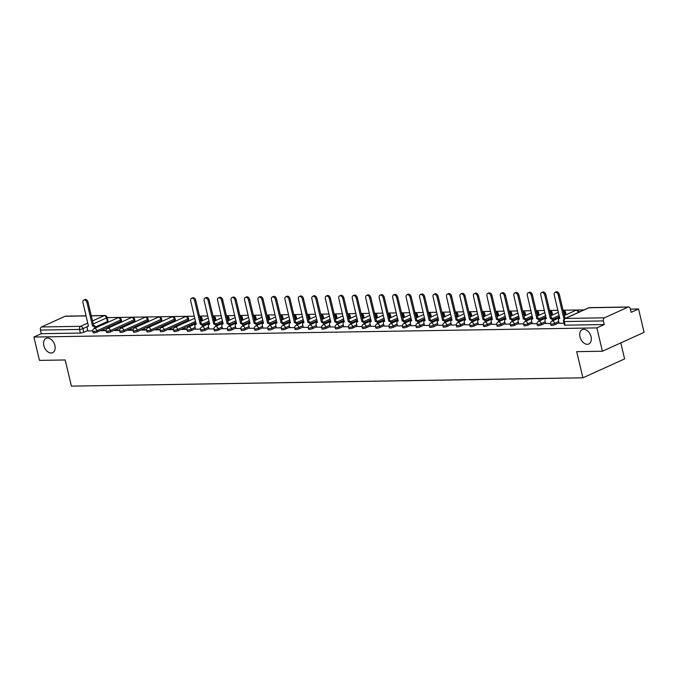 <?xml version="1.0" encoding="UTF-8"?>
<svg xmlns="http://www.w3.org/2000/svg" width="678" height="678" viewBox="0 0 678 678"><rect width="100%" height="100%" fill="white"/><g stroke="black" fill="none" stroke-linecap="round" stroke-linejoin="round"><path stroke-width="1.02" d="M580.004 336.881A7.89 5.28 65.6 0 1 582.275 329.61A7.89 5.28 65.6 0 1 591.055 336.703A7.89 5.28 65.6 0 1 588.792 343.975A7.89 5.28 65.6 0 1 580.004 336.881M43.824 345.602A7.89 5.28 65.6 0 1 46.087 338.33A7.89 5.28 65.6 0 1 54.867 345.424A7.89 5.28 65.6 0 1 52.604 352.696A7.89 5.28 65.6 0 1 43.824 345.602M550.926 325.22A2.466 0.508 -13.4 0 0 551.655 325.406A2.466 0.508 -13.4 0 0 555.053 324.618L554.74 323.33A2.466 0.508 166.6 0 1 551.35 324.118A2.466 0.508 166.6 0 1 550.621 323.931L550.926 325.22M537.459 325.44A2.466 0.508 -13.4 0 0 538.188 325.626A2.466 0.508 -13.4 0 0 541.586 324.838L541.281 323.55A2.466 0.508 166.6 0 1 537.883 324.338A2.466 0.508 166.6 0 1 537.154 324.152L537.459 325.44M524.001 325.66A2.466 0.508 -13.4 0 0 524.73 325.847A2.466 0.508 -13.4 0 0 528.12 325.059L527.815 323.77A2.466 0.508 166.6 0 1 524.416 324.55A2.466 0.508 166.6 0 1 523.687 324.364L524.001 325.66M510.534 325.872A2.466 0.508 -13.4 0 0 511.263 326.059A2.466 0.508 -13.4 0 0 514.653 325.279L514.348 323.991A2.466 0.508 166.6 0 1 510.958 324.77A2.466 0.508 166.6 0 1 510.22 324.584L510.534 325.872M497.067 326.093A2.466 0.508 -13.4 0 0 497.796 326.279A2.466 0.508 -13.4 0 0 501.195 325.499L500.881 324.203A2.466 0.508 166.6 0 1 497.491 324.991A2.466 0.508 166.6 0 1 496.762 324.804L497.067 326.093M483.6 326.313A2.466 0.508 -13.4 0 0 484.329 326.499A2.466 0.508 -13.4 0 0 487.728 325.711L487.414 324.423A2.466 0.508 166.6 0 1 484.024 325.211A2.466 0.508 166.6 0 1 483.295 325.025L483.6 326.313M470.134 326.533A2.466 0.508 -13.4 0 0 470.863 326.72A2.466 0.508 -13.4 0 0 474.261 325.932L473.956 324.643A2.466 0.508 166.6 0 1 470.557 325.432A2.466 0.508 166.6 0 1 469.829 325.245L470.134 326.533M456.675 326.754A2.466 0.508 -13.4 0 0 457.404 326.94A2.466 0.508 -13.4 0 0 460.794 326.152L460.489 324.864A2.466 0.508 166.6 0 1 457.091 325.643A2.466 0.508 166.6 0 1 456.362 325.465L456.675 326.754M443.209 326.974A2.466 0.508 -13.4 0 0 443.937 327.16A2.466 0.508 -13.4 0 0 447.327 326.372L447.022 325.084A2.466 0.508 166.6 0 1 443.632 325.864A2.466 0.508 166.6 0 1 442.904 325.677L443.209 326.974M429.742 327.186A2.466 0.508 -13.4 0 0 430.471 327.372A2.466 0.508 -13.4 0 0 433.869 326.593L433.556 325.304A2.466 0.508 166.6 0 1 430.166 326.084A2.466 0.508 166.6 0 1 429.437 325.898L429.742 327.186M416.275 327.406A2.466 0.508 -13.4 0 0 417.004 327.593A2.466 0.508 -13.4 0 0 420.402 326.813L420.097 325.516A2.466 0.508 166.6 0 1 416.699 326.304A2.466 0.508 166.6 0 1 415.97 326.118L416.275 327.406M402.808 327.627A2.466 0.508 -13.4 0 0 403.537 327.813A2.466 0.508 -13.4 0 0 406.936 327.025L406.631 325.737A2.466 0.508 166.6 0 1 403.232 326.525A2.466 0.508 166.6 0 1 402.503 326.338L402.808 327.627M389.35 327.847A2.466 0.508 -13.4 0 0 390.079 328.033A2.466 0.508 -13.4 0 0 393.469 327.245L393.164 325.957A2.466 0.508 166.6 0 1 389.765 326.745A2.466 0.508 166.6 0 1 389.036 326.559L389.35 327.847M375.883 328.067A2.466 0.508 -13.4 0 0 376.612 328.254A2.466 0.508 -13.4 0 0 380.002 327.466L379.697 326.177A2.466 0.508 166.6 0 1 376.307 326.957A2.466 0.508 166.6 0 1 375.578 326.779L375.883 328.067M362.416 328.288A2.466 0.508 -13.4 0 0 363.145 328.466A2.466 0.508 -13.4 0 0 366.544 327.686L366.23 326.398A2.466 0.508 166.6 0 1 362.84 327.177A2.466 0.508 166.6 0 1 362.111 326.991L362.416 328.288M348.95 328.499A2.466 0.508 -13.4 0 0 349.679 328.686A2.466 0.508 -13.4 0 0 353.077 327.906L352.772 326.61A2.466 0.508 166.6 0 1 349.373 327.398A2.466 0.508 166.6 0 1 348.645 327.211L348.95 328.499M335.483 328.72A2.466 0.508 -13.4 0 0 336.22 328.906A2.466 0.508 -13.4 0 0 339.61 328.127L339.305 326.83A2.466 0.508 166.6 0 1 335.907 327.618A2.466 0.508 166.6 0 1 335.178 327.432L335.483 328.72M322.025 328.94A2.466 0.508 -13.4 0 0 322.753 329.127A2.466 0.508 -13.4 0 0 326.143 328.338L325.838 327.05A2.466 0.508 166.6 0 1 322.44 327.838A2.466 0.508 166.6 0 1 321.711 327.652L322.025 328.94M308.558 329.161A2.466 0.508 -13.4 0 0 309.287 329.347A2.466 0.508 -13.4 0 0 312.677 328.559L312.372 327.271A2.466 0.508 166.6 0 1 308.982 328.059A2.466 0.508 166.6 0 1 308.253 327.872L308.558 329.161M295.091 329.381A2.466 0.508 -13.4 0 0 295.82 329.567A2.466 0.508 -13.4 0 0 299.218 328.779L298.905 327.491A2.466 0.508 166.6 0 1 295.515 328.271A2.466 0.508 166.6 0 1 294.786 328.093L295.091 329.381M281.624 329.601A2.466 0.508 -13.4 0 0 282.353 329.779A2.466 0.508 -13.4 0 0 285.752 329L285.446 327.711A2.466 0.508 166.6 0 1 282.048 328.491A2.466 0.508 166.6 0 1 281.319 328.305L281.624 329.601M268.157 329.813A2.466 0.508 -13.4 0 0 268.895 330A2.466 0.508 -13.4 0 0 272.285 329.22L271.98 327.923A2.466 0.508 166.6 0 1 268.581 328.711A2.466 0.508 166.6 0 1 267.852 328.525L268.157 329.813M254.699 330.033A2.466 0.508 -13.4 0 0 255.428 330.22A2.466 0.508 -13.4 0 0 258.818 329.432L258.513 328.144A2.466 0.508 166.6 0 1 255.123 328.932A2.466 0.508 166.6 0 1 254.386 328.745L254.699 330.033M241.232 330.254A2.466 0.508 -13.4 0 0 241.961 330.44A2.466 0.508 -13.4 0 0 245.351 329.652L245.046 328.364A2.466 0.508 166.6 0 1 241.656 329.152A2.466 0.508 166.6 0 1 240.927 328.966L241.232 330.254M227.766 330.474A2.466 0.508 -13.4 0 0 228.494 330.661A2.466 0.508 -13.4 0 0 231.893 329.872L231.579 328.584A2.466 0.508 166.6 0 1 228.189 329.372A2.466 0.508 166.6 0 1 227.461 329.186L227.766 330.474M214.299 330.695A2.466 0.508 -13.4 0 0 215.028 330.881A2.466 0.508 -13.4 0 0 218.426 330.093L218.121 328.805A2.466 0.508 166.6 0 1 214.723 329.584A2.466 0.508 166.6 0 1 213.994 329.398L214.299 330.695M200.841 330.915A2.466 0.508 -13.4 0 0 201.569 331.093A2.466 0.508 -13.4 0 0 204.959 330.313L204.654 329.025A2.466 0.508 166.6 0 1 201.256 329.805A2.466 0.508 166.6 0 1 200.527 329.618L200.841 330.915M187.374 331.127A2.466 0.508 -13.4 0 0 188.103 331.313A2.466 0.508 -13.4 0 0 191.493 330.533L191.188 329.237A2.466 0.508 166.6 0 1 187.798 330.025A2.466 0.508 166.6 0 1 187.06 329.839L187.374 331.127M173.907 331.347A2.466 0.508 -13.4 0 0 174.636 331.534A2.466 0.508 -13.4 0 0 178.034 330.745L177.721 329.457A2.466 0.508 166.6 0 1 174.331 330.245A2.466 0.508 166.6 0 1 173.602 330.059L173.907 331.347M160.44 331.567A2.466 0.508 -13.4 0 0 161.169 331.754A2.466 0.508 -13.4 0 0 164.568 330.966L164.254 329.678A2.466 0.508 166.6 0 1 160.864 330.466A2.466 0.508 166.6 0 1 160.135 330.279L160.44 331.567M146.973 331.788A2.466 0.508 -13.4 0 0 147.702 331.974A2.466 0.508 -13.4 0 0 151.101 331.186L150.796 329.898A2.466 0.508 166.6 0 1 147.397 330.678A2.466 0.508 166.6 0 1 146.668 330.5L146.973 331.788M133.515 332.008A2.466 0.508 -13.4 0 0 134.244 332.195A2.466 0.508 -13.4 0 0 137.634 331.406L137.329 330.118A2.466 0.508 166.6 0 1 133.93 330.898A2.466 0.508 166.6 0 1 133.202 330.711L133.515 332.008M120.048 332.22A2.466 0.508 -13.4 0 0 120.777 332.406A2.466 0.508 -13.4 0 0 124.167 331.627L123.862 330.339A2.466 0.508 166.6 0 1 120.472 331.118A2.466 0.508 166.6 0 1 119.743 330.932L120.048 332.22M106.582 332.44A2.466 0.508 -13.4 0 0 107.31 332.627A2.466 0.508 -13.4 0 0 110.709 331.847L110.395 330.55A2.466 0.508 166.6 0 1 107.005 331.339A2.466 0.508 166.6 0 1 106.277 331.152L106.582 332.44M93.115 332.661A2.466 0.508 -13.4 0 0 93.844 332.847A2.466 0.508 -13.4 0 0 97.242 332.059L96.937 330.771A2.466 0.508 166.6 0 1 93.539 331.559A2.466 0.508 166.6 0 1 92.81 331.373L93.115 332.661M602.403 351.238L576.681 351.653L582.91 377.807L71.41 386.121L65.181 359.967L39.46 360.391L33.9 337.051L596.843 327.898L602.403 351.238L644.1 332.322L638.54 308.982L630.396 309.117M584.046 309.871L563.071 310.21M557.901 310.295L549.604 310.431M544.442 310.516L536.145 310.643M530.976 310.727L522.679 310.863M517.509 310.948L509.212 311.083M504.042 311.168L495.745 311.304M490.575 311.388L482.278 311.524M477.117 311.609L468.82 311.744M463.65 311.829L455.353 311.956M450.184 312.041L441.887 312.177M436.717 312.261L428.42 312.397M423.258 312.482L414.953 312.617M409.792 312.702L401.495 312.838M396.325 312.922L388.028 313.058M382.858 313.143L374.561 313.27M369.391 313.355L361.094 313.49M355.933 313.575L347.628 313.711M342.466 313.795L334.169 313.931M329 314.016L320.702 314.151M315.533 314.236L307.236 314.372M302.066 314.448L293.769 314.584M288.608 314.668L280.311 314.804M275.141 314.889L266.844 315.024M261.674 315.109L253.377 315.245M248.207 315.329L239.91 315.465M234.741 315.55L226.444 315.685M221.282 315.762L212.985 315.897M207.815 315.982L199.518 316.118M194.349 316.202L107.234 317.618M620.794 342.89L624.608 358.891L582.91 377.807M638.54 308.982L631.159 312.329L630.294 308.693A2.466 1.763 89.1 0 0 628.582 306.99A2.466 1.763 89.1 0 0 628.065 307.109L604.462 317.812A2.466 1.763 89.1 0 0 603.352 320.914L564.257 321.55A2.466 0.508 166.6 0 1 563.528 321.364L564.393 324.999A2.466 0.508 166.6 0 0 565.121 325.186L564.257 321.55A2.466 1.763 89.1 0 1 565.367 318.448L604.462 317.812M596.843 327.898L604.225 324.55L603.352 320.914M107.378 321.575L106.514 317.94A2.466 0.508 166.6 0 0 107.183 317.397L108.048 321.033A2.466 0.508 166.6 0 1 107.378 321.575L95.657 326.889M87.75 330.483L83.775 332.279L82.911 328.644A2.466 0.508 166.6 0 1 79.512 329.432L40.417 330.067A2.466 1.763 -90.9 0 1 41.528 326.966L65.122 316.262A2.466 1.763 -90.9 0 1 65.647 316.134L86.114 315.804M40.417 330.067L41.282 333.703L33.9 337.051M120.286 322.601L119.125 322.626L119.235 323.084M119.125 322.626L117.879 323.194L119.04 323.169M106.251 330.127L102.446 330.194L102.581 330.737M102.446 330.194L101.2 330.754L106.209 330.678M133.752 322.389L132.591 322.406L132.702 322.864M132.591 322.406L131.346 322.974L132.507 322.957M119.718 329.906L115.913 329.974L116.04 330.517M115.913 329.974L114.667 330.542L119.675 330.457M147.219 322.169L146.058 322.186L146.168 322.643M146.058 322.186L144.804 322.753L145.965 322.736M133.176 329.694L129.379 329.754L129.506 330.296M129.379 329.754L128.125 330.322L133.142 330.237M160.686 321.948L159.525 321.965L159.635 322.423M159.525 321.965L158.271 322.533L159.432 322.516M146.643 329.474L142.846 329.533L142.973 330.076M142.846 329.533L141.592 330.101L146.601 330.017M174.153 321.728L172.992 321.745L173.102 322.203M172.992 321.745L171.737 322.313L172.898 322.296M160.11 329.254L156.313 329.313L156.44 329.864M156.313 329.313L155.059 329.881L160.067 329.805M187.611 321.508L186.45 321.533L186.56 321.991M186.45 321.533L185.204 322.101L186.365 322.075M173.576 329.033L169.771 329.093L169.907 329.644M169.771 329.093L168.525 329.661L173.534 329.584M187.043 328.813L183.238 328.881L183.365 329.423M183.238 328.881L181.992 329.449L187.001 329.364M195.578 329.169L200.468 329.144M209.044 328.949L213.926 328.923M222.503 328.728L227.393 328.703M235.969 328.516L240.859 328.491M249.436 328.296L254.326 328.271M262.903 328.076L267.793 328.05M276.37 327.855L281.251 327.83M289.828 327.635L294.718 327.61M303.295 327.423L308.185 327.389M316.762 327.203L321.652 327.177M330.228 326.982L335.11 326.957M343.687 326.762L348.577 326.737M357.153 326.542L362.044 326.516M370.62 326.321L375.51 326.296M384.087 326.11L388.977 326.084M397.554 325.889L402.435 325.864M411.012 325.669L415.902 325.643M424.479 325.448L429.369 325.423M437.946 325.228L442.836 325.203M451.412 325.008L456.302 324.982M464.879 324.796L469.761 324.77M478.337 324.576L483.228 324.55M491.804 324.355L496.694 324.33M505.271 324.135L510.161 324.109M518.738 323.914L523.628 323.889M532.205 323.694L537.086 323.669M545.663 323.482L550.553 323.457M559.13 323.262L563.969 323.236M559.028 322.821L555.053 324.618M565.189 314.134L564.884 312.846A2.466 0.508 166.6 0 0 565.554 312.295L565.859 313.592A2.466 0.508 -13.4 0 1 565.189 314.134L564.121 314.617M559.443 316.736L553.468 319.448M545.561 323.033L541.586 324.838M551.722 314.355L551.417 313.058A2.466 0.508 166.6 0 0 552.087 312.516L552.392 313.812A2.466 0.508 -13.4 0 1 551.722 314.355L550.655 314.838M545.976 316.957L540.002 319.669M532.094 323.253L528.12 325.059M538.256 314.567L537.951 313.278A2.466 0.508 166.6 0 0 538.62 312.736L538.925 314.024A2.466 0.508 -13.4 0 1 538.256 314.567L537.188 315.05M532.51 317.177L526.535 319.889M518.628 323.474L514.653 325.279M524.789 314.787L524.484 313.499A2.466 0.508 166.6 0 0 525.153 312.956L525.467 314.245A2.466 0.508 -13.4 0 1 524.789 314.787L523.73 315.27M519.043 317.397L513.068 320.109M505.169 323.694L501.195 325.499M511.331 315.007L511.017 313.719A2.466 0.508 166.6 0 0 511.695 313.177L512 314.465A2.466 0.508 -13.4 0 1 511.331 315.007L510.263 315.49M505.576 317.618L499.601 320.33M491.703 323.914L487.728 325.711M497.864 315.228L497.559 313.939A2.466 0.508 166.6 0 0 498.228 313.397L498.533 314.685A2.466 0.508 -13.4 0 1 497.864 315.228L496.796 315.711M492.118 317.838L486.143 320.541M478.236 324.135L474.261 325.932M484.397 315.448L484.092 314.16A2.466 0.508 166.6 0 0 484.762 313.609L485.067 314.906A2.466 0.508 -13.4 0 1 484.397 315.448L483.329 315.931M478.651 318.05L472.676 320.762M464.769 324.347L460.794 326.152M470.93 315.668L470.625 314.372A2.466 0.508 166.6 0 0 471.295 313.829L471.6 315.117A2.466 0.508 -13.4 0 1 470.93 315.668L469.862 316.151M465.184 318.27L459.209 320.982M451.302 324.567L447.327 326.372M457.464 315.88L457.158 314.592A2.466 0.508 166.6 0 0 457.828 314.05L458.142 315.338A2.466 0.508 -13.4 0 1 457.464 315.88L456.404 316.363M451.718 318.49L445.743 321.202M437.844 324.787L433.869 326.593M444.005 316.101L443.692 314.812A2.466 0.508 166.6 0 0 444.37 314.27L444.675 315.558A2.466 0.508 -13.4 0 1 444.005 316.101L442.937 316.584M438.259 318.711L432.276 321.423M424.377 325.008L420.402 326.813M430.538 316.321L430.233 315.033A2.466 0.508 166.6 0 0 430.903 314.49L431.208 315.779A2.466 0.508 -13.4 0 1 430.538 316.321L429.471 316.804M424.792 318.931L418.818 321.643M410.91 325.228L406.936 327.025M417.072 316.541L416.767 315.253A2.466 0.508 166.6 0 0 417.436 314.711L417.741 315.999A2.466 0.508 -13.4 0 1 417.072 316.541L416.004 317.024M411.326 319.152L405.351 321.855M397.444 325.44L393.469 327.245M403.605 316.762L403.3 315.465A2.466 0.508 166.6 0 0 403.969 314.923L404.274 316.219A2.466 0.508 -13.4 0 1 403.605 316.762L402.546 317.245M397.859 319.363L391.884 322.075M383.977 325.66L380.002 327.466M390.138 316.982L389.833 315.685A2.466 0.508 166.6 0 0 390.503 315.143L390.816 316.431A2.466 0.508 -13.4 0 1 390.138 316.982L389.079 317.465M384.392 319.584L378.417 322.296M370.519 325.881L366.544 327.686M376.68 317.194L376.366 315.906A2.466 0.508 166.6 0 0 377.044 315.363L377.349 316.651A2.466 0.508 -13.4 0 1 376.68 317.194L375.612 317.677M370.934 319.804L364.95 322.516M357.052 326.101L353.077 327.906M363.213 317.414L362.908 316.126A2.466 0.508 166.6 0 0 363.577 315.584L363.883 316.872A2.466 0.508 -13.4 0 1 363.213 317.414L362.145 317.897M357.467 320.024L351.492 322.736M343.585 326.321L339.61 328.127M349.746 317.635L349.441 316.346A2.466 0.508 166.6 0 0 350.111 315.804L350.416 317.092A2.466 0.508 -13.4 0 1 349.746 317.635L348.678 318.118M344 320.245L338.025 322.957M330.118 326.542L326.143 328.338M336.28 317.855L335.974 316.567A2.466 0.508 166.6 0 0 336.644 316.024L336.958 317.312A2.466 0.508 -13.4 0 1 336.28 317.855L335.22 318.338M330.533 320.457L324.559 323.169M316.651 326.754L312.677 328.559M322.821 318.075L322.508 316.779A2.466 0.508 166.6 0 0 323.177 316.236L323.491 317.533A2.466 0.508 -13.4 0 1 322.821 318.075L321.753 318.558M317.067 320.677L311.092 323.389M303.193 326.974L299.218 328.779M309.354 318.296L309.041 316.999A2.466 0.508 166.6 0 0 309.719 316.457L310.024 317.745A2.466 0.508 -13.4 0 1 309.354 318.296L308.287 318.779M303.608 320.897L297.625 323.609M289.726 327.194L285.752 329M295.888 318.507L295.583 317.219A2.466 0.508 166.6 0 0 296.252 316.677L296.557 317.965A2.466 0.508 -13.4 0 1 295.888 318.507L294.82 318.991M290.142 321.118L284.167 323.83M276.26 327.415L272.285 329.22M282.421 318.728L282.116 317.44A2.466 0.508 166.6 0 0 282.785 316.897L283.09 318.185A2.466 0.508 -13.4 0 1 282.421 318.728L281.353 319.211M276.675 321.338L270.7 324.05M262.793 327.635L258.818 329.432M268.954 318.948L268.649 317.66A2.466 0.508 166.6 0 0 269.319 317.118L269.632 318.406A2.466 0.508 -13.4 0 1 268.954 318.948L267.895 319.431M263.208 321.558L257.233 324.262M249.326 327.855L245.351 329.652M255.496 319.169L255.182 317.88A2.466 0.508 166.6 0 0 255.86 317.338L256.165 318.626A2.466 0.508 -13.4 0 1 255.496 319.169L254.428 319.652M249.741 321.77L243.766 324.482M235.868 328.067L231.893 329.872M242.029 319.389L241.724 318.092A2.466 0.508 166.6 0 0 242.393 317.55L242.699 318.846A2.466 0.508 -13.4 0 1 242.029 319.389L240.961 319.872M236.283 321.991L230.308 324.703M222.401 328.288L218.426 330.093M228.562 319.601L228.257 318.313A2.466 0.508 166.6 0 0 228.927 317.77L229.232 319.058A2.466 0.508 -13.4 0 1 228.562 319.601L227.494 320.092M222.816 322.211L216.841 324.923M208.934 328.508L204.959 330.313M215.096 319.821L214.79 318.533A2.466 0.508 166.6 0 0 215.46 317.99L215.765 319.279A2.466 0.508 -13.4 0 1 215.096 319.821L214.028 320.304M209.349 322.431L203.375 325.143M195.467 328.728L191.493 330.533M201.629 320.041L201.324 318.753A2.466 0.508 166.6 0 0 201.993 318.211L202.307 319.499A2.466 0.508 -13.4 0 1 201.629 320.041L200.569 320.524M195.883 322.652L178.034 330.745M188.17 320.262L187.857 318.974A2.466 0.508 166.6 0 0 188.535 318.431L188.84 319.719A2.466 0.508 -13.4 0 1 188.17 320.262L164.568 330.966M174.704 320.482L174.399 319.194A2.466 0.508 166.6 0 0 175.068 318.643L175.373 319.94A2.466 0.508 -13.4 0 1 174.704 320.482L151.101 331.186M161.237 320.702L160.932 319.406A2.466 0.508 166.6 0 0 161.601 318.863L161.906 320.16A2.466 0.508 -13.4 0 1 161.237 320.702L137.634 331.406M147.77 320.914L147.465 319.626A2.466 0.508 166.6 0 0 148.135 319.084L148.44 320.372A2.466 0.508 -13.4 0 1 147.77 320.914L124.167 331.627M134.303 321.135L133.998 319.846A2.466 0.508 166.6 0 0 134.668 319.304L134.981 320.592A2.466 0.508 -13.4 0 1 134.303 321.135L110.709 331.847M120.845 321.355L120.531 320.067A2.466 0.508 166.6 0 0 121.209 319.524L121.515 320.813A2.466 0.508 -13.4 0 1 120.845 321.355L97.242 332.059M106.827 322.821L105.666 322.847L105.776 323.304M105.666 322.847L104.412 323.414L105.573 323.389M87.852 330.923L92.742 330.898M604.225 324.55L565.121 325.186M41.282 333.703L80.377 333.067A2.466 0.508 -13.4 0 0 83.775 332.279M94.92 328.22A2.466 1.653 -114.4 0 0 92.666 326.033L93.75 325.542A2.466 1.653 65.6 0 1 96.005 327.728M92.539 326.033L86.954 302.583A2.831 1.898 -114.4 0 0 83.792 300.032L84.877 299.54A2.831 1.898 65.6 0 1 88.038 302.091L93.623 325.542M83.792 300.032A2.831 1.898 -114.4 0 0 82.979 302.642L88.437 326.101A2.466 1.653 -114.4 0 0 87.979 326.203A2.466 1.653 -114.4 0 0 87.276 328.474L87.869 330.974M202.646 326.474A2.466 1.653 -114.4 0 0 200.391 324.279L201.476 323.787A2.466 1.653 65.6 0 1 203.722 325.982M200.264 324.287L194.671 300.829A2.831 1.898 -114.4 0 0 191.518 298.278L192.603 297.786A2.831 1.898 65.6 0 1 195.756 300.337L201.341 323.796M191.518 298.278A2.831 1.898 -114.4 0 0 190.704 300.896L196.162 324.355A2.466 1.653 -114.4 0 0 195.705 324.448A2.466 1.653 -114.4 0 0 194.993 326.728L195.586 329.22M216.104 326.254A2.466 1.653 -114.4 0 0 213.858 324.067L214.943 323.576A2.466 1.653 65.6 0 1 217.189 325.762M213.723 324.067L208.138 300.608A2.831 1.898 -114.4 0 0 204.985 298.066L206.07 297.574A2.831 1.898 65.6 0 1 209.222 300.117L214.807 323.576M204.985 298.066A2.831 1.898 -114.4 0 0 204.171 300.676L209.629 324.135A2.466 1.653 -114.4 0 0 209.163 324.237A2.466 1.653 -114.4 0 0 208.46 326.508L209.053 329.008M229.571 326.033A2.466 1.653 -114.4 0 0 227.316 323.847L228.401 323.355A2.466 1.653 65.6 0 1 230.656 325.542M227.189 323.847L221.604 300.396A2.831 1.898 -114.4 0 0 218.443 297.845L219.528 297.354A2.831 1.898 65.6 0 1 222.689 299.896L228.274 323.355M218.443 297.845A2.831 1.898 -114.4 0 0 217.63 300.456L223.087 323.914A2.466 1.653 -114.4 0 0 222.63 324.016A2.466 1.653 -114.4 0 0 221.926 326.288L222.52 328.788M243.038 325.813A2.466 1.653 -114.4 0 0 240.783 323.626L241.868 323.135A2.466 1.653 65.6 0 1 244.122 325.321M240.656 323.626L235.071 300.176A2.831 1.898 -114.4 0 0 231.91 297.625L232.995 297.134A2.831 1.898 65.6 0 1 236.156 299.684L241.741 323.135M231.91 297.625A2.831 1.898 -114.4 0 0 231.096 300.235L236.554 323.694A2.466 1.653 -114.4 0 0 236.097 323.796A2.466 1.653 -114.4 0 0 235.385 326.067L235.986 328.567M256.504 325.601A2.466 1.653 -114.4 0 0 254.25 323.406L255.335 322.914A2.466 1.653 65.6 0 1 257.589 325.101M254.123 323.406L248.529 299.956A2.831 1.898 -114.4 0 0 245.377 297.405L246.461 296.913A2.831 1.898 65.6 0 1 249.614 299.464L255.208 322.914M245.377 297.405A2.831 1.898 -114.4 0 0 244.563 300.015L250.021 323.474A2.466 1.653 -114.4 0 0 249.563 323.576A2.466 1.653 -114.4 0 0 248.851 325.847L249.445 328.347M269.971 325.381A2.466 1.653 -114.4 0 0 267.717 323.186L268.802 322.694A2.466 1.653 65.6 0 1 271.047 324.889M267.59 323.194L261.996 299.735A2.831 1.898 -114.4 0 0 258.843 297.184L259.928 296.693A2.831 1.898 65.6 0 1 263.081 299.244L268.666 322.694M258.843 297.184A2.831 1.898 -114.4 0 0 258.03 299.803L263.488 323.253A2.466 1.653 -114.4 0 0 263.03 323.355A2.466 1.653 -114.4 0 0 262.318 325.626L262.911 328.127M283.429 325.16A2.466 1.653 -114.4 0 0 281.184 322.965L282.26 322.474A2.466 1.653 65.6 0 1 284.514 324.669M281.048 322.974L275.463 299.515A2.831 1.898 -114.4 0 0 272.31 296.964L273.395 296.472A2.831 1.898 65.6 0 1 276.548 299.023L282.133 322.482M272.31 296.964A2.831 1.898 -114.4 0 0 271.488 299.583L276.955 323.042A2.466 1.653 -114.4 0 0 276.488 323.135A2.466 1.653 -114.4 0 0 275.785 325.415L276.378 327.906M296.896 324.94A2.466 1.653 -114.4 0 0 294.642 322.753L295.727 322.262A2.466 1.653 65.6 0 1 297.981 324.448M294.515 322.753L288.93 299.295A2.831 1.898 -114.4 0 0 285.769 296.752L286.853 296.261A2.831 1.898 65.6 0 1 290.014 298.803L295.6 322.262M285.769 296.752A2.831 1.898 -114.4 0 0 284.955 299.362L290.413 322.821A2.466 1.653 -114.4 0 0 289.955 322.923A2.466 1.653 -114.4 0 0 289.252 325.194L289.845 327.694M310.363 324.72A2.466 1.653 -114.4 0 0 308.109 322.533L309.193 322.042A2.466 1.653 65.6 0 1 311.448 324.228M307.981 322.533L302.396 299.083A2.831 1.898 -114.4 0 0 299.235 296.532L300.32 296.04A2.831 1.898 65.6 0 1 303.473 298.591L309.066 322.042M299.235 296.532A2.831 1.898 -114.4 0 0 298.422 299.142L303.88 322.601A2.466 1.653 -114.4 0 0 303.422 322.703A2.466 1.653 -114.4 0 0 302.71 324.974L303.312 327.474M323.83 324.499A2.466 1.653 -114.4 0 0 321.575 322.313L322.66 321.821A2.466 1.653 65.6 0 1 324.915 324.008M321.448 322.313L315.855 298.862A2.831 1.898 -114.4 0 0 312.702 296.311L313.787 295.82A2.831 1.898 65.6 0 1 316.94 298.371L322.533 321.821M312.702 296.311A2.831 1.898 -114.4 0 0 311.888 298.922L317.346 322.381A2.466 1.653 -114.4 0 0 316.889 322.482A2.466 1.653 -114.4 0 0 316.177 324.754L316.77 327.254M337.288 324.287A2.466 1.653 -114.4 0 0 335.042 322.092L336.127 321.601A2.466 1.653 65.6 0 1 338.373 323.796M334.907 322.092L329.322 298.642A2.831 1.898 -114.4 0 0 326.169 296.091L327.254 295.6A2.831 1.898 65.6 0 1 330.406 298.151L335.991 321.601M326.169 296.091A2.831 1.898 -114.4 0 0 325.355 298.71L330.813 322.16A2.466 1.653 -114.4 0 0 330.347 322.262A2.466 1.653 -114.4 0 0 329.644 324.533L330.237 327.033M350.755 324.067A2.466 1.653 -114.4 0 0 348.509 321.872L349.585 321.38A2.466 1.653 65.6 0 1 351.84 323.576M348.373 321.881L342.788 298.422A2.831 1.898 -114.4 0 0 339.636 295.871L340.712 295.379A2.831 1.898 65.6 0 1 343.873 297.93L349.458 321.389M339.636 295.871A2.831 1.898 -114.4 0 0 338.814 298.49L344.271 321.94A2.466 1.653 -114.4 0 0 343.814 322.042A2.466 1.653 -114.4 0 0 343.11 324.313L343.704 326.813M364.222 323.847A2.466 1.653 -114.4 0 0 361.967 321.652L363.052 321.16A2.466 1.653 65.6 0 1 365.306 323.355M361.84 321.66L356.255 298.201A2.831 1.898 -114.4 0 0 353.094 295.65L354.179 295.159A2.831 1.898 65.6 0 1 357.34 297.71L362.925 321.169M353.094 295.65A2.831 1.898 -114.4 0 0 352.28 298.269L357.738 321.728A2.466 1.653 -114.4 0 0 357.281 321.821A2.466 1.653 -114.4 0 0 356.577 324.101L357.17 326.601M377.688 323.626A2.466 1.653 -114.4 0 0 375.434 321.44L376.519 320.948A2.466 1.653 65.6 0 1 378.773 323.135M375.307 321.44L369.722 297.981A2.831 1.898 -114.4 0 0 366.561 295.439L367.646 294.947A2.831 1.898 65.6 0 1 370.798 297.489L376.392 320.948M366.561 295.439A2.831 1.898 -114.4 0 0 365.747 298.049L371.205 321.508A2.466 1.653 -114.4 0 0 370.747 321.609A2.466 1.653 -114.4 0 0 370.035 323.881L370.637 326.381M391.155 323.406A2.466 1.653 -114.4 0 0 388.901 321.219L389.986 320.728A2.466 1.653 65.6 0 1 392.24 322.914M388.774 321.219L383.18 297.769A2.831 1.898 -114.4 0 0 380.027 295.218L381.112 294.727A2.831 1.898 65.6 0 1 384.265 297.278L389.858 320.728M380.027 295.218A2.831 1.898 -114.4 0 0 379.214 297.828L384.672 321.287A2.466 1.653 -114.4 0 0 384.214 321.389A2.466 1.653 -114.4 0 0 383.502 323.66L384.095 326.16M404.613 323.186A2.466 1.653 -114.4 0 0 402.368 320.999L403.452 320.508A2.466 1.653 65.6 0 1 405.698 322.694M402.232 320.999L396.647 297.549A2.831 1.898 -114.4 0 0 393.494 294.998L394.579 294.506A2.831 1.898 65.6 0 1 397.732 297.057L403.317 320.508M393.494 294.998A2.831 1.898 -114.4 0 0 392.681 297.608L398.139 321.067A2.466 1.653 -114.4 0 0 397.672 321.169A2.466 1.653 -114.4 0 0 396.969 323.44L397.562 325.94M418.08 322.974A2.466 1.653 -114.4 0 0 415.826 320.779L416.911 320.287A2.466 1.653 65.6 0 1 419.165 322.482M415.699 320.779L410.114 297.328A2.831 1.898 -114.4 0 0 406.953 294.777L408.037 294.286A2.831 1.898 65.6 0 1 411.199 296.837L416.784 320.287M406.953 294.777A2.831 1.898 -114.4 0 0 406.139 297.396L411.597 320.847A2.466 1.653 -114.4 0 0 411.139 320.948A2.466 1.653 -114.4 0 0 410.436 323.22L411.029 325.72M431.547 322.753A2.466 1.653 -114.4 0 0 429.293 320.558L430.377 320.067A2.466 1.653 65.6 0 1 432.632 322.262M429.166 320.567L423.581 297.108A2.831 1.898 -114.4 0 0 420.419 294.557L421.504 294.066A2.831 1.898 65.6 0 1 424.665 296.617L430.25 320.075M420.419 294.557A2.831 1.898 -114.4 0 0 419.606 297.176L425.064 320.626A2.466 1.653 -114.4 0 0 424.606 320.728A2.466 1.653 -114.4 0 0 423.894 323.008L424.496 325.499M445.014 322.533A2.466 1.653 -114.4 0 0 442.759 320.347L443.844 319.846A2.466 1.653 65.6 0 1 446.099 322.042M442.632 320.347L437.039 296.888A2.831 1.898 -114.4 0 0 433.886 294.345L434.971 293.845A2.831 1.898 65.6 0 1 438.124 296.396L443.717 319.855M433.886 294.345A2.831 1.898 -114.4 0 0 433.072 296.956L438.53 320.414A2.466 1.653 -114.4 0 0 438.073 320.516A2.466 1.653 -114.4 0 0 437.361 322.787L437.963 325.287M458.481 322.313A2.466 1.653 -114.4 0 0 456.226 320.126L457.311 319.635A2.466 1.653 65.6 0 1 459.565 321.821M456.099 320.126L450.506 296.667A2.831 1.898 -114.4 0 0 447.353 294.125L448.438 293.633A2.831 1.898 65.6 0 1 451.59 296.176L457.184 319.635M447.353 294.125A2.831 1.898 -114.4 0 0 446.539 296.735L451.997 320.194A2.466 1.653 -114.4 0 0 451.54 320.296A2.466 1.653 -114.4 0 0 450.828 322.567L451.421 325.067M471.939 322.092A2.466 1.653 -114.4 0 0 469.693 319.906L470.778 319.414A2.466 1.653 65.6 0 1 473.024 321.601M469.557 319.906L463.972 296.456A2.831 1.898 -114.4 0 0 460.82 293.905L461.904 293.413A2.831 1.898 65.6 0 1 465.057 295.964L470.642 319.414M460.82 293.905A2.831 1.898 -114.4 0 0 460.006 296.515L465.464 319.974A2.466 1.653 -114.4 0 0 464.998 320.075A2.466 1.653 -114.4 0 0 464.294 322.347L464.888 324.847M485.406 321.872A2.466 1.653 -114.4 0 0 483.151 319.685L484.236 319.194A2.466 1.653 65.6 0 1 486.49 321.38M483.024 319.685L477.439 296.235A2.831 1.898 -114.4 0 0 474.278 293.684L475.363 293.193A2.831 1.898 65.6 0 1 478.524 295.744L484.109 319.194M474.278 293.684A2.831 1.898 -114.4 0 0 473.464 296.294L478.922 319.753A2.466 1.653 -114.4 0 0 478.465 319.855A2.466 1.653 -114.4 0 0 477.761 322.126L478.354 324.626M498.872 321.66A2.466 1.653 -114.4 0 0 496.618 319.465L497.703 318.974A2.466 1.653 65.6 0 1 499.957 321.169M496.491 319.465L490.906 296.015A2.831 1.898 -114.4 0 0 487.745 293.464L488.83 292.972A2.831 1.898 65.6 0 1 491.991 295.523L497.576 318.974M487.745 293.464A2.831 1.898 -114.4 0 0 486.931 296.083L492.389 319.533A2.466 1.653 -114.4 0 0 491.931 319.635A2.466 1.653 -114.4 0 0 491.219 321.906L491.821 324.406M512.339 321.44A2.466 1.653 -114.4 0 0 510.085 319.245L511.17 318.753A2.466 1.653 65.6 0 1 513.424 320.948M509.958 319.253L504.364 295.794A2.831 1.898 -114.4 0 0 501.212 293.243L502.296 292.752A2.831 1.898 65.6 0 1 505.449 295.303L511.043 318.762M501.212 293.243A2.831 1.898 -114.4 0 0 500.398 295.862L505.856 319.313A2.466 1.653 -114.4 0 0 505.398 319.414A2.466 1.653 -114.4 0 0 504.686 321.694L505.28 324.186M525.806 321.219A2.466 1.653 -114.4 0 0 523.552 319.033L524.636 318.541A2.466 1.653 65.6 0 1 526.882 320.728M523.424 319.033L517.831 295.574A2.831 1.898 -114.4 0 0 514.678 293.032L515.763 292.54A2.831 1.898 65.6 0 1 518.916 295.083L524.501 318.541M514.678 293.032A2.831 1.898 -114.4 0 0 513.865 295.642L519.323 319.101A2.466 1.653 -114.4 0 0 518.865 319.202A2.466 1.653 -114.4 0 0 518.153 321.474L518.746 323.974M539.264 320.999A2.466 1.653 -114.4 0 0 537.018 318.813L538.103 318.321A2.466 1.653 65.6 0 1 540.349 320.508M536.883 318.813L531.298 295.354A2.831 1.898 -114.4 0 0 528.145 292.811L529.23 292.32A2.831 1.898 65.6 0 1 532.383 294.862L537.968 318.321M528.145 292.811A2.831 1.898 -114.4 0 0 527.331 295.422L532.789 318.88A2.466 1.653 -114.4 0 0 532.323 318.982A2.466 1.653 -114.4 0 0 531.62 321.253L532.213 323.753M552.731 320.779A2.466 1.653 -114.4 0 0 550.477 318.592L551.561 318.101A2.466 1.653 65.6 0 1 553.816 320.287M550.35 318.592L544.765 295.142A2.831 1.898 -114.4 0 0 541.603 292.591L542.688 292.099A2.831 1.898 65.6 0 1 545.849 294.65L551.434 318.101M541.603 292.591A2.831 1.898 -114.4 0 0 540.79 295.201L546.248 318.66A2.466 1.653 -114.4 0 0 545.79 318.762A2.466 1.653 -114.4 0 0 545.087 321.033L545.68 323.533M564.782 318.609A2.466 1.653 -114.4 0 0 563.943 318.372L565.028 317.88A2.466 1.653 65.6 0 1 565.859 318.118M563.816 318.372L558.231 294.922A2.831 1.898 -114.4 0 0 555.07 292.371L556.155 291.879A2.831 1.898 65.6 0 1 559.316 294.43L564.901 317.88M555.07 292.371A2.831 1.898 -114.4 0 0 554.257 294.981L559.714 318.44A2.466 1.653 -114.4 0 0 559.257 318.541A2.466 1.653 -114.4 0 0 558.545 320.813L559.147 323.313M628.065 307.109L588.97 307.744L565.367 318.448A2.466 1.653 -114.4 0 0 564.901 318.55A2.466 2.466 0 0 0 563.528 321.364M92.522 320.931L104.226 315.626A2.466 1.653 65.6 0 1 106.514 317.94L93.25 323.957M87.555 326.542L82.911 328.644A2.466 1.653 65.6 0 0 80.623 326.33L87.843 323.05M107.183 317.397A2.466 2.466 0 0 0 104.743 315.499A2.466 1.763 -90.9 0 0 104.226 315.626L91.31 315.829M86.14 315.914L65.122 316.262M41.528 326.966L80.623 326.33A2.466 1.763 89.1 0 0 79.512 329.432L80.377 333.067M558.714 321.525L554.74 323.33A2.466 1.653 -114.4 0 0 552.46 321.016A2.466 1.653 65.6 0 0 552.002 321.118A2.466 2.466 0 0 0 550.621 323.931M563.172 310.634A2.466 1.653 -114.4 0 1 564.884 312.846L563.816 313.329M559.13 315.448L552.553 318.431M545.256 321.745L541.281 323.55A2.466 1.653 -114.4 0 0 538.993 321.228A2.466 1.653 65.6 0 0 538.535 321.33A2.466 2.466 0 0 0 537.154 324.152M549.705 310.855A2.466 1.653 -114.4 0 1 551.417 313.058L550.35 313.541M545.671 315.668L539.086 318.652M531.789 321.965L527.815 323.77A2.466 1.653 -114.4 0 0 525.526 321.448A2.466 1.653 65.6 0 0 525.069 321.55A2.466 2.466 0 0 0 523.687 324.364M536.247 311.075A2.466 1.653 -114.4 0 1 537.951 313.278L536.883 313.761M532.205 315.889L525.628 318.872M518.323 322.186L514.348 323.991A2.466 1.653 -114.4 0 0 512.06 321.669A2.466 1.653 65.6 0 0 511.602 321.77A2.466 2.466 0 0 0 510.22 324.584M522.78 311.295A2.466 1.653 -114.4 0 1 524.484 313.499L523.416 313.982M518.738 316.109L512.161 319.092M504.856 322.406L500.881 324.203A2.466 1.653 -114.4 0 0 498.601 321.889A2.466 1.653 65.6 0 0 498.135 321.991A2.466 2.466 0 0 0 496.762 324.804M509.314 311.516A2.466 1.653 -114.4 0 1 511.017 313.719L509.958 314.202M505.271 316.329L498.694 319.313M491.389 322.618L487.414 324.423A2.466 1.653 -114.4 0 0 485.134 322.109A2.466 1.653 65.6 0 0 484.677 322.211A2.466 2.466 0 0 0 483.295 325.025M495.847 311.736A2.466 1.653 -114.4 0 1 497.559 313.939L496.491 314.423M491.804 316.541L485.228 319.524M477.931 322.838L473.956 324.643A2.466 1.653 -114.4 0 0 471.668 322.33A2.466 1.653 65.6 0 0 471.21 322.431A2.466 2.466 0 0 0 469.829 325.245M482.38 311.948A2.466 1.653 -114.4 0 1 484.092 314.16L483.024 314.643M478.346 316.762L471.761 319.745M464.464 323.059L460.489 324.864A2.466 1.653 -114.4 0 0 458.201 322.542A2.466 1.653 65.6 0 0 457.743 322.643A2.466 2.466 0 0 0 456.362 325.465M468.922 312.168A2.466 1.653 -114.4 0 1 470.625 314.372L469.557 314.855M464.879 316.982L458.303 319.965M450.997 323.279L447.022 325.084A2.466 1.653 -114.4 0 0 444.734 322.762A2.466 1.653 65.6 0 0 444.276 322.864A2.466 2.466 0 0 0 442.904 325.677M455.455 312.389A2.466 1.653 -114.4 0 1 457.158 314.592L456.091 315.075M451.412 317.202L444.836 320.186M437.53 323.499L433.556 325.304A2.466 1.653 -114.4 0 0 431.276 322.982A2.466 1.653 65.6 0 0 430.81 323.084A2.466 2.466 0 0 0 429.437 325.898M441.988 312.609A2.466 1.653 -114.4 0 1 443.692 314.812L442.632 315.295M437.946 317.423L431.369 320.406M424.072 323.72L420.097 325.516A2.466 1.653 -114.4 0 0 417.809 323.203A2.466 1.653 65.6 0 0 417.351 323.304A2.466 2.466 0 0 0 415.97 326.118M428.521 312.829A2.466 1.653 -114.4 0 1 430.233 315.033L429.166 315.516M424.479 317.635L417.902 320.626M410.605 323.931L406.631 325.737A2.466 1.653 -114.4 0 0 404.342 323.423A2.466 1.653 65.6 0 0 403.885 323.525A2.466 2.466 0 0 0 402.503 326.338M415.055 313.05A2.466 1.653 -114.4 0 1 416.767 315.253L415.699 315.736M411.021 317.855L404.435 320.838M397.139 324.152L393.164 325.957A2.466 1.653 -114.4 0 0 390.875 323.643A2.466 1.653 65.6 0 0 390.418 323.737A2.466 2.466 0 0 0 389.036 326.559M401.596 313.261A2.466 1.653 -114.4 0 1 403.3 315.465L402.232 315.956M397.554 318.075L390.977 321.058M383.672 324.372L379.697 326.177A2.466 1.653 -114.4 0 0 377.417 323.855A2.466 1.653 65.6 0 0 376.951 323.957A2.466 2.466 0 0 0 375.578 326.779M388.13 313.482A2.466 1.653 -114.4 0 1 389.833 315.685L388.765 316.168M384.087 318.296L377.51 321.279M370.205 324.593L366.23 326.398A2.466 1.653 -114.4 0 0 363.95 324.076A2.466 1.653 65.6 0 0 363.493 324.177A2.466 2.466 0 0 0 362.111 326.991M374.663 313.702A2.466 1.653 -114.4 0 1 376.366 315.906L375.307 316.389M370.62 318.516L364.044 321.499M356.747 324.813L352.772 326.61A2.466 1.653 -114.4 0 0 350.484 324.296A2.466 1.653 65.6 0 0 350.026 324.398A2.466 2.466 0 0 0 348.645 327.211M361.196 313.922A2.466 1.653 -114.4 0 1 362.908 316.126L361.84 316.609M357.162 318.736L350.577 321.719M343.28 325.033L339.305 326.83A2.466 1.653 -114.4 0 0 337.017 324.516A2.466 1.653 65.6 0 0 336.559 324.618A2.466 2.466 0 0 0 335.178 327.432M347.738 314.143A2.466 1.653 -114.4 0 1 349.441 316.346L348.373 316.829M343.695 318.948L337.11 321.94M329.813 325.245L325.838 327.05A2.466 1.653 -114.4 0 0 323.55 324.737A2.466 1.653 65.6 0 0 323.092 324.838A2.466 2.466 0 0 0 321.711 327.652M334.271 314.363A2.466 1.653 -114.4 0 1 335.974 316.567L334.907 317.05M330.228 319.169L323.652 322.152M316.346 325.465L312.372 327.271A2.466 1.653 -114.4 0 0 310.092 324.957A2.466 1.653 65.6 0 0 309.626 325.05A2.466 2.466 0 0 0 308.253 327.872M320.804 314.575A2.466 1.653 -114.4 0 1 322.508 316.779L321.448 317.27M316.762 319.389L310.185 322.372M302.88 325.686L298.905 327.491A2.466 1.653 -114.4 0 0 296.625 325.169A2.466 1.653 65.6 0 0 296.167 325.271A2.466 2.466 0 0 0 294.786 328.093M307.337 314.795A2.466 1.653 -114.4 0 1 309.041 316.999L307.981 317.482M303.295 319.609L296.718 322.592M289.421 325.906L285.446 327.711A2.466 1.653 -114.4 0 0 283.158 325.389A2.466 1.653 65.6 0 0 282.701 325.491A2.466 2.466 0 0 0 281.319 328.305M293.871 315.016A2.466 1.653 -114.4 0 1 295.583 317.219L294.515 317.702M289.837 319.83L283.251 322.813M275.954 326.126L271.98 327.923A2.466 1.653 -114.4 0 0 269.691 325.61A2.466 1.653 65.6 0 0 269.234 325.711A2.466 2.466 0 0 0 267.852 328.525M280.412 315.236A2.466 1.653 -114.4 0 1 282.116 317.44L281.048 317.923M276.37 320.05L269.793 323.033M262.488 326.347L258.513 328.144A2.466 1.653 -114.4 0 0 256.225 325.83A2.466 1.653 65.6 0 0 255.767 325.932A2.466 2.466 0 0 0 254.386 328.745M266.946 315.456A2.466 1.653 -114.4 0 1 268.649 317.66L267.581 318.143M262.903 320.262L256.326 323.253M249.021 326.559L245.046 328.364A2.466 1.653 -114.4 0 0 242.766 326.05A2.466 1.653 65.6 0 0 242.3 326.152A2.466 2.466 0 0 0 240.927 328.966M253.479 315.677A2.466 1.653 -114.4 0 1 255.182 317.88L254.123 318.363M249.436 320.482L242.86 323.465M235.554 326.779L231.579 328.584A2.466 1.653 -114.4 0 0 229.3 326.271A2.466 1.653 65.6 0 0 228.842 326.364A2.466 2.466 0 0 0 227.461 329.186M240.012 315.889A2.466 1.653 -114.4 0 1 241.724 318.092L240.656 318.575M235.969 320.702L229.393 323.686M222.096 326.999L218.121 328.805A2.466 1.653 -114.4 0 0 215.833 326.482A2.466 1.653 65.6 0 0 215.375 326.584A2.466 2.466 0 0 0 213.994 329.398M226.545 316.109A2.466 1.653 -114.4 0 1 228.257 318.313L227.189 318.796M222.511 320.923L215.926 323.906M208.629 327.22L204.654 329.025A2.466 1.653 -114.4 0 0 202.366 326.703A2.466 1.653 65.6 0 0 201.908 326.804A2.466 2.466 0 0 0 200.527 329.618M213.087 316.329A2.466 1.653 -114.4 0 1 214.79 318.533L213.723 319.016M209.044 321.143L202.468 324.126M195.162 327.44L191.188 329.237A2.466 1.653 -114.4 0 0 188.899 326.923A2.466 1.653 65.6 0 0 188.442 327.025A2.466 2.466 0 0 0 187.06 329.839M199.62 316.55A2.466 1.653 -114.4 0 1 201.324 318.753L200.256 319.236M195.578 321.364L177.721 329.457A2.466 1.653 -114.4 0 0 175.441 327.143A2.466 1.653 65.6 0 0 174.975 327.245A2.466 2.466 0 0 0 173.602 330.059M188.535 318.431A2.466 2.466 0 0 0 185.119 316.753A2.466 1.653 -114.4 0 1 185.577 316.651A2.466 1.653 -114.4 0 1 187.857 318.974L164.254 329.678A2.466 1.653 -114.4 0 0 161.974 327.364A2.466 1.653 65.6 0 0 161.517 327.466A2.466 2.466 0 0 0 160.135 330.279M175.068 318.643A2.466 2.466 0 0 0 171.653 316.973A2.466 1.653 -114.4 0 1 172.11 316.872A2.466 1.653 -114.4 0 1 174.399 319.194L150.796 329.898A2.466 1.653 -114.4 0 0 148.507 327.576A2.466 1.653 65.6 0 0 148.05 327.677A2.466 2.466 0 0 0 146.668 330.5M161.601 318.863A2.466 2.466 0 0 0 158.186 317.194A2.466 1.653 -114.4 0 1 158.644 317.092A2.466 1.653 -114.4 0 1 160.932 319.406L137.329 330.118A2.466 1.653 -114.4 0 0 135.041 327.796A2.466 1.653 65.6 0 0 134.583 327.898A2.466 2.466 0 0 0 133.202 330.711M148.135 319.084A2.466 2.466 0 0 0 144.719 317.414A2.466 1.653 -114.4 0 1 145.177 317.312A2.466 1.653 -114.4 0 1 147.465 319.626L123.862 330.339A2.466 1.653 -114.4 0 0 121.574 328.016A2.466 1.653 65.6 0 0 121.116 328.118A2.466 2.466 0 0 0 119.743 330.932M134.668 319.304A2.466 2.466 0 0 0 131.252 317.635A2.466 1.653 -114.4 0 1 131.718 317.533A2.466 1.653 -114.4 0 1 133.998 319.846L110.395 330.55A2.466 1.653 -114.4 0 0 108.116 328.237A2.466 1.653 65.6 0 0 107.649 328.338A2.466 2.466 0 0 0 106.277 331.152M121.209 319.524A2.466 2.466 0 0 0 117.794 317.846A2.466 1.653 -114.4 0 1 118.252 317.745A2.466 1.653 -114.4 0 1 120.531 320.067L96.937 330.771A2.466 1.653 -114.4 0 0 94.649 328.457A2.466 1.653 65.6 0 0 94.191 328.559A2.466 2.466 0 0 0 92.81 331.373M579.02 312.083A2.466 0.508 166.6 0 1 579.012 312.151L579.02 312.083A2.466 2.466 0 0 0 575.597 310.405A2.466 1.653 -114.4 0 1 576.063 310.304A2.466 1.653 -114.4 0 1 578.309 312.473M588.504 307.846A2.466 1.653 -114.4 0 1 588.97 307.744A2.466 1.763 -90.9 0 1 589.487 307.626A2.466 2.466 0 0 0 588.504 307.846L564.901 318.55M92.666 326.033L93.75 325.542M86.954 302.583L88.038 302.091M200.391 324.279L201.476 323.787M194.671 300.829L195.756 300.337M213.858 324.067L214.943 323.576M208.138 300.608L209.222 300.117M227.316 323.847L228.401 323.355M221.604 300.396L222.689 299.896M240.783 323.626L241.868 323.135M235.071 300.176L236.156 299.684M254.25 323.406L255.335 322.914M248.529 299.956L249.614 299.464M267.717 323.186L268.802 322.694M261.996 299.735L263.081 299.244M281.184 322.965L282.26 322.474M275.463 299.515L276.548 299.023M294.642 322.753L295.727 322.262M288.93 299.295L290.014 298.803M308.109 322.533L309.193 322.042M302.396 299.083L303.473 298.591M321.575 322.313L322.66 321.821M315.855 298.862L316.94 298.371M335.042 322.092L336.127 321.601M329.322 298.642L330.406 298.151M348.509 321.872L349.585 321.38M342.788 298.422L343.873 297.93M361.967 321.652L363.052 321.16M356.255 298.201L357.34 297.71M375.434 321.44L376.519 320.948M369.722 297.981L370.798 297.489M388.901 321.219L389.986 320.728M383.18 297.769L384.265 297.278M402.368 320.999L403.452 320.508M396.647 297.549L397.732 297.057M415.826 320.779L416.911 320.287M410.114 297.328L411.199 296.837M429.293 320.558L430.377 320.067M423.581 297.108L424.665 296.617M442.759 320.347L443.844 319.846M437.039 296.888L438.124 296.396M456.226 320.126L457.311 319.635M450.506 296.667L451.59 296.176M469.693 319.906L470.778 319.414M463.972 296.456L465.057 295.964M483.151 319.685L484.236 319.194M477.439 296.235L478.524 295.744M496.618 319.465L497.703 318.974M490.906 296.015L491.991 295.523M510.085 319.245L511.17 318.753M504.364 295.794L505.449 295.303M523.552 319.033L524.636 318.541M517.831 295.574L518.916 295.083M537.018 318.813L538.103 318.321M531.298 295.354L532.383 294.862M550.477 318.592L551.561 318.101M544.765 295.142L545.849 294.65M563.943 318.372L565.028 317.88M558.231 294.922L559.316 294.43M94.191 328.559L117.794 317.846M107.649 328.338L131.252 317.635M121.116 328.118L144.719 317.414M134.583 327.898L158.186 317.194M148.05 327.677L171.653 316.973M161.517 327.466L185.119 316.753M201.993 318.211A2.466 2.466 0 0 0 199.561 316.312M174.975 327.245L194.832 318.236M215.46 317.99A2.466 2.466 0 0 0 213.028 316.101M188.442 327.025L196.103 323.55M200.781 321.431L208.299 318.016M228.927 317.77A2.466 2.466 0 0 0 226.494 315.88M201.908 326.804L209.561 323.33M214.248 321.211L221.765 317.796M242.393 317.55A2.466 2.466 0 0 0 239.961 315.66M215.375 326.584L223.028 323.109M227.715 320.991L235.232 317.575M255.86 317.338A2.466 2.466 0 0 0 253.419 315.44M228.842 326.364L236.495 322.898M241.173 320.77L248.69 317.363M269.319 317.118A2.466 2.466 0 0 0 266.886 315.219M242.3 326.152L249.962 322.677M254.64 320.55L262.157 317.143M282.785 316.897A2.466 2.466 0 0 0 280.353 314.999M255.767 325.932L263.428 322.457M268.107 320.33L275.624 316.923M296.252 316.677A2.466 2.466 0 0 0 293.82 314.787M269.234 325.711L276.887 322.236M281.573 320.118L289.091 316.702M309.719 316.457A2.466 2.466 0 0 0 307.287 314.567M282.701 325.491L290.354 322.016M295.04 319.897L302.558 316.482M323.177 316.236A2.466 2.466 0 0 0 320.745 314.346M296.167 325.271L303.82 321.796M308.498 319.677L316.016 316.262M336.644 316.024A2.466 2.466 0 0 0 334.212 314.126M309.626 325.05L317.287 321.584M321.965 319.457L329.483 316.05M350.111 315.804A2.466 2.466 0 0 0 347.678 313.906M323.092 324.838L330.754 321.364M335.432 319.236L342.949 315.829M363.577 315.584A2.466 2.466 0 0 0 361.145 313.694M336.559 324.618L344.212 321.143M348.899 319.016L356.416 315.609M377.044 315.363A2.466 2.466 0 0 0 374.612 313.473M350.026 324.398L357.679 320.923M362.357 318.804L369.883 315.389M390.503 315.143A2.466 2.466 0 0 0 388.07 313.253M363.493 324.177L371.146 320.702M375.824 318.584L383.341 315.168M403.969 314.923A2.466 2.466 0 0 0 401.537 313.033M376.951 323.957L384.612 320.491M389.291 318.363L396.808 314.956M417.436 314.711A2.466 2.466 0 0 0 415.004 312.812M390.418 323.737L398.071 320.27M402.757 318.143L410.275 314.736M430.903 314.49A2.466 2.466 0 0 0 428.471 312.592M403.885 323.525L411.538 320.05M416.224 317.923L423.742 314.516M444.37 314.27A2.466 2.466 0 0 0 441.937 312.38M417.351 323.304L425.004 319.83M429.683 317.702L437.2 314.295M457.828 314.05A2.466 2.466 0 0 0 455.396 312.16M430.81 323.084L438.471 319.609M443.149 317.49L450.667 314.075M471.295 313.829A2.466 2.466 0 0 0 468.862 311.939M444.276 322.864L451.938 319.389M456.616 317.27L464.133 313.855M484.762 313.609A2.466 2.466 0 0 0 482.329 311.719M457.743 322.643L465.396 319.177M470.083 317.05L477.6 313.643M498.228 313.397A2.466 2.466 0 0 0 495.796 311.499M471.21 322.431L478.863 318.957M483.55 316.829L491.067 313.422M511.695 313.177A2.466 2.466 0 0 0 509.263 311.278M484.677 322.211L492.33 318.736M497.008 316.609L504.525 313.202M525.153 312.956A2.466 2.466 0 0 0 522.721 311.066M498.135 321.991L505.796 318.516M510.475 316.389L517.992 312.982M538.62 312.736A2.466 2.466 0 0 0 536.188 310.846M511.602 321.77L519.263 318.296M523.941 316.177L531.459 312.761M552.087 312.516A2.466 2.466 0 0 0 549.655 310.626M525.069 321.55L532.722 318.075M537.408 315.956L544.926 312.541M565.554 312.295A2.466 2.466 0 0 0 563.121 310.405M538.535 321.33L546.188 317.863M550.875 315.736L558.392 312.329M552.002 321.118L559.655 317.643M564.333 315.516L575.597 310.405M628.582 306.99L589.487 307.626M104.743 315.499L91.284 315.719M87.979 326.203L88.538 325.949M195.705 324.448L196.256 324.203M209.163 324.237L209.722 323.982M222.63 324.016L223.181 323.762M236.097 323.796L236.647 323.542M249.563 323.576L250.114 323.321M263.03 323.355L263.581 323.109M276.488 323.135L277.048 322.889M289.955 322.923L290.506 322.669M303.422 322.703L303.973 322.448M316.889 322.482L317.44 322.228M330.347 322.262L330.906 322.016M343.814 322.042L344.373 321.796M357.281 321.821L357.831 321.575M370.747 321.609L371.298 321.355M384.214 321.389L384.765 321.135M397.672 321.169L398.232 320.914M411.139 320.948L411.699 320.702M424.606 320.728L425.157 320.482M438.073 320.516L438.624 320.262M451.54 320.296L452.09 320.041M464.998 320.075L465.557 319.821M478.465 319.855L479.024 319.601M491.931 319.635L492.482 319.389M505.398 319.414L505.949 319.169M518.865 319.202L519.416 318.948M532.323 318.982L532.883 318.728M545.79 318.762L546.341 318.507M559.257 318.541L559.808 318.287"/></g></svg>
